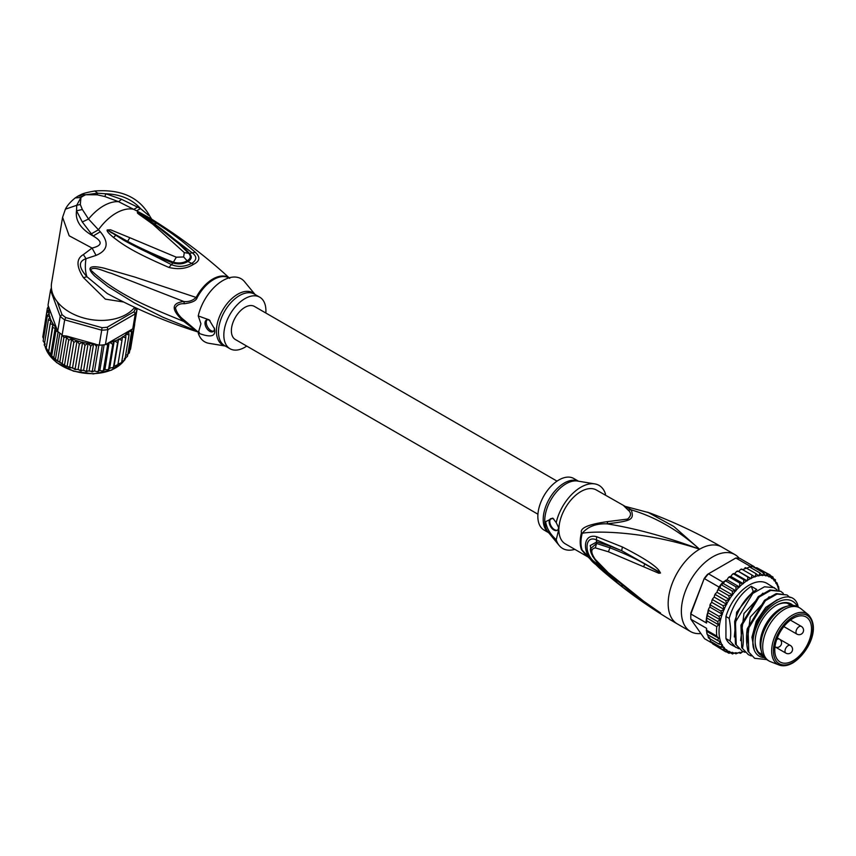 <?xml version="1.0" encoding="UTF-8"?>
<svg xmlns="http://www.w3.org/2000/svg" width="856" height="856" viewBox="0 0 856 856"><rect width="100%" height="100%" fill="white"/><g stroke="black" fill="none" stroke-linecap="round" stroke-linejoin="round"><path stroke-width="1.28" d="M793.148 618.289A25.98 15.001 120 0 0 776.199 641.101A25.98 15.001 120 0 0 780.062 661.956A25.98 15.001 120 0 0 793.148 660.714A25.98 15.001 -60 0 0 810.14 637.741A25.98 15.001 -60 0 0 806.042 616.951A25.98 15.001 -60 0 0 793.148 618.289M779.056 664.994L770.443 661.645A30.645 17.687 120 0 1 769.03 660.971A30.645 17.687 120 0 1 764.333 636.415A30.645 17.687 120 0 1 784.353 609.408A30.645 17.687 -60 0 1 799.675 607.888A30.645 17.687 -60 0 1 800.97 608.777L808.171 614.555A29.232 16.874 -60 0 0 792.324 615.164A29.232 16.874 120 0 0 772.893 642.096A29.232 16.874 120 0 0 779.056 664.994C783.069 666.514 787.681 665.818 792.87 662.908C807.454 653.802 821.204 628.208 808.171 614.555M761.508 651.78L760.834 649.169A28.419 16.414 120 0 1 780.276 608.862A28.419 16.414 -60 0 1 785.359 606.69L787.959 605.973A30.645 17.687 -60 0 0 782.47 608.327A30.645 17.687 120 0 0 761.508 651.78A30.645 17.687 120 0 0 767.147 659.88L769.03 660.971M787.959 605.973A30.645 17.687 -60 0 1 797.792 606.808L799.675 607.888M585.953 555.052L581.449 549.67A6.217 4.58 159.6 0 1 582.219 550.226A31.201 18.019 -60 0 1 580.957 542.929A31.201 18.019 -60 0 1 582.219 533.267C597.638 530.431 648.12 531.865 699.566 549.22C666.471 536.862 635.644 528.398 607.086 523.851C632.22 520.801 634.178 519.678 631.3 509.876C655.396 517.003 678.155 530.11 699.566 549.22A44.405 25.637 120 0 0 670.558 588.35A44.405 25.637 120 0 0 677.364 623.938C649.297 607.707 623.222 589.003 599.157 567.828L584.509 553.479L582.219 550.226L599.157 567.817M660.511 573.006L659.088 570.588C655.236 565.377 643.006 557.502 622.387 546.973L596.686 536.712C581.759 532.593 581.695 555.458 596.686 565.131L622.494 587.034C642.171 601.736 654.358 610.146 659.045 612.286L643.947 601.436L608.145 572.621L595.337 559.439C590.629 552.644 590.629 548.792 595.337 547.883L608.413 551.767L658.831 573.253L660.511 573.006L644.846 564.04L660.351 572.932M700.893 633.515A44.405 25.637 -60 0 1 690.557 631.557A44.405 25.637 -60 0 1 683.751 595.969A44.405 25.637 -60 0 1 712.759 556.839A44.405 25.637 -60 0 1 734.962 554.635A44.405 25.637 -60 0 1 739.167 558.23M647.714 512.188L673.822 526.494L699.566 549.22A44.405 25.637 120 0 1 721.769 547.016L734.962 554.635M623.81 505.843L627.972 509.951L631.3 509.876L596.418 490.028A31.084 17.944 120 0 0 572.782 498.021A31.084 17.944 120 0 0 558.904 528.837L556.218 539.762C550.055 533.984 546.535 527.959 545.657 521.668L552.805 518.115L556.218 522.609A36.412 21.026 -60 0 1 594.802 483.897A36.412 21.026 -60 0 1 605.524 494.137L605.149 495.078M607.803 521.593L607.086 523.851C596.247 523.39 587.954 526.526 582.219 533.267A6.217 2.193 14.6 0 0 581.449 532.774C579.865 527.959 588.65 524.236 607.803 521.593L627.566 519.089C631.353 515.804 631.493 512.755 627.972 509.951M556.218 522.609L558.786 527.938M553.832 519.111A6.666 3.841 -120 0 0 550.536 518.8A6.666 3.841 -120 0 0 549.156 521.85A6.666 3.841 -120 0 0 552.067 528.548A6.666 3.841 -120 0 0 557.192 530.335A6.666 3.841 -120 0 0 558.572 527.285A6.666 3.841 -120 0 0 558.572 526.964M558.904 530.431A31.084 17.944 120 0 0 565.324 543.87L587.462 556.657M574.815 549.349A36.412 21.026 -60 0 1 559.214 545.54A36.412 21.026 -60 0 1 556.218 539.762M578.453 481.2L573.766 478.493A29.757 17.174 120 0 0 550.836 486.465A29.757 17.174 120 0 0 537.846 516.403A29.757 17.174 120 0 0 544.009 530.025L548.696 532.732M557.491 530.132A6.666 3.841 60 0 1 552.484 527.97A6.666 3.841 60 0 1 549.787 521.486A6.666 3.841 60 0 1 550.868 518.64M643.594 566.64L644.846 564.04C635.569 558.615 623.928 553.211 609.932 547.819L610.328 546.235L596.814 541.923L590.223 545.561L592.641 556.496M622.387 546.973L621.691 550.729L610.328 546.235M596.686 536.712L596.407 539.89L621.691 550.729L658.542 571.487L659.088 570.588M595.337 547.883L596.568 543.453L609.932 547.819L608.413 551.767M596.557 561.129L595.337 559.439M596.686 565.131L596.407 563.173C583.91 556.154 583.91 534.272 596.407 539.89L596.568 543.453L590.469 548.728C589.998 551.36 591.764 555.351 595.744 560.68L608.145 572.621M643.947 601.436L645.189 602.324M654.348 608.723L655.963 609.836M660.5 612.917L643.455 601.297M659.045 612.286L660.351 612.821M622.494 587.034L621.788 584.734M617.304 581.171L596.407 563.173L596.803 561.814M755.153 641.497A28.869 16.671 120 0 0 761.123 654.348A28.869 16.671 120 0 0 762.75 655.097M792.998 605.395A29.757 17.174 120 0 0 776.189 605.427A29.757 17.174 120 0 0 755.153 641.861A29.757 17.174 120 0 0 763.531 656.424M791.458 605.385A28.869 16.671 120 0 0 789.992 604.357A28.869 16.671 120 0 0 775.868 605.609M728.809 595.669L718.762 589.87L718.355 588.693L720.046 587.805L720.923 584.541A44.405 25.637 -60 0 1 722.935 582.144L708.49 573.798A44.405 25.637 120 0 0 704.552 578.71L718.997 587.045A44.405 25.637 -60 0 1 720.923 584.541L723.427 583.599L735.989 590.843L732.222 591.057L732.608 595.048L728.809 595.669L729.515 599.585L725.728 600.58L726.755 604.357L723.02 605.706L724.272 609.558L720.731 610.97L722.432 614.341L718.912 616.277L720.099 619.765L717.596 621.531L718.612 624.773L716.793 626.645L706.746 620.835A44.405 25.637 120 0 0 706.564 623.05L690.856 613.987L690.835 612.982A42.629 24.61 120 0 0 690.781 615.207L690.781 616.662A44.405 25.637 120 0 0 690.856 619.241L706.564 628.304A44.405 25.637 120 0 0 706.746 630.305L716.793 636.104L718.612 638.212L717.596 640.299L720.099 641.904L718.912 644.022L722.432 644.803L720.731 647.232L724.272 647.457L723.02 649.854L726.755 649.79L725.728 651.855L729.515 651.384L728.809 653.203L732.608 652.336L732.222 653.866L735.989 652.636L735.914 653.834L739.595 652.283L739.798 653.117L739.124 652.721M690.835 612.982L704.231 578.453A42.629 24.61 120 0 1 707.527 574.355L735.871 557.994L750.316 566.34A44.405 25.637 -60 0 1 752.328 566.405A44.405 25.637 -60 0 1 754.254 566.693L739.809 558.347A44.405 25.637 120 0 0 735.871 557.994M704.231 578.453L690.856 613.987A44.405 25.637 120 0 0 690.781 616.662M712.213 643.145L704.552 638.715L690.856 619.241M754.254 566.693L754.65 567.753M778.265 586.499L776.938 582.775L775.943 583.439L775.119 579.566L774.092 580.796L772.84 576.944L771.609 578.463L770.133 574.943L768.848 576.869L767.04 573.595L756.993 567.796L754.896 567.603M758.898 568.887L770.133 574.943M770.946 575.853L773.054 577.094M773.952 578.891L775.472 579.887M776.071 582.273L776.938 582.775L776.403 583.45A42.629 24.61 120 0 1 778.757 590.276M779.056 590.693L778.639 586.681M734.673 573.627L747.235 580.882L743.832 579.812L743.361 583.696L730.799 576.452L732.383 574.301L734.673 573.627L736.535 571.519L738.578 571.369L740.74 569.347L742.088 569.486M743.361 583.696L739.798 583.064L739.595 587.045L727.033 579.79L728.349 577.64L730.799 576.452M739.595 587.045L735.914 586.842L735.989 590.843M767.04 573.595L765.756 575.917L763.627 572.932L762.375 575.617L759.946 572.964L758.769 575.97L756.051 573.681L755.003 576.976L752.028 575.082L751.14 578.624L747.93 577.137L747.235 580.882M740.354 653.246L743.094 651.577M742.89 651.801A42.629 24.61 120 0 1 739.894 652.604L739.798 653.117M739.092 652.754A42.629 24.61 120 0 1 736.235 653.032L735.914 653.834L735.047 653.342M732.672 654.005L731.013 653.171M729.045 653.31L726.915 652.112M743.832 579.812L733.785 574.012L734.223 573.552M739.798 583.064L729.751 577.265L730.328 576.462M725.599 580.304L724.443 581.534L725.867 581.031L727.044 579.769M735.914 586.842L725.867 581.031L726.53 579.897M747.93 577.137L738.172 571.22M742.548 569.615L745.908 568.395L744.934 567.828L745.49 567.688M746.689 568.277L749.407 566.993M725.728 600.58L715.68 594.781L715.488 593.615L716.943 592.341L717.563 590.319L718.762 589.87L718.58 588.832L717.563 590.319M718.912 616.277L708.864 610.467L708.565 609.076L710.683 605.171L710.405 603.897L711.711 602.303L711.946 600.323L712.962 599.906L712.759 598.644L714.193 597.113L714.578 595.188L715.68 594.781M724.443 581.534L723.427 583.599M738.76 648.688L731.42 644.889A35.524 20.512 -60 0 1 725.942 638.565L725.942 616.523A35.524 20.512 120 0 1 766.944 583.353L776.991 589.709M706.371 630.647L706.564 628.304M725.728 651.855L714.867 645.146M712.738 643.883L711.85 642.107M720.731 647.232L710.683 641.433L709.774 638.202M718.912 644.022L708.864 638.223L709.399 637.538L708.864 638.223L708.254 637.388L708.479 637.891M708.864 638.223L706.799 632.884L706.746 630.305L706.532 631.247L718.612 638.212M720.099 641.904L707.677 634.735L717.596 640.299M723.02 649.854L712.962 644.054M706.564 623.05L706.371 619.851M717.949 589.912L718.548 588.875M718.997 587.045L718.355 588.693M732.608 595.048L720.046 587.805M729.515 599.585L716.964 592.277M726.755 604.357L714.193 597.113M723.02 605.706L712.962 599.906M724.272 609.558L711.711 602.303M720.731 610.97L710.683 605.171L709.817 605.417L710.405 603.897M722.432 614.341L709.87 607.086M720.099 619.765L707.677 612.586L708.864 610.467M717.596 621.531L707.548 615.721L707.677 612.586M718.612 624.773L706.532 617.807L707.281 613.838M706.746 620.835L706.532 617.807L707.548 615.721M706.114 621.274L706.532 617.807M732.222 591.057L720.923 584.541M722.935 582.144L724.219 581.406M750.316 566.34L749.128 567.025M763.627 572.932L752.328 566.405L750.733 567.646M759.946 572.964L749.899 567.164M756.051 573.681L746.004 567.881M752.028 575.082L741.981 569.283M751.14 578.624L738.578 571.369M735.818 647.436L729.954 640.877C731.185 635.334 730.917 627.844 729.173 618.374C733.335 604.143 740.686 593.443 751.226 586.296L756.725 589.463C746.186 596.621 738.835 607.311 734.662 621.552L735.443 644.044L742.098 651.052L735.443 644.044M736.235 644.504L735.454 622.002L734.662 621.552M735.454 622.002L752.788 593.443L764.504 586.788L774.487 587.708M729.173 618.374L725.942 616.523M748.786 651.748L748.016 629.256L747.224 628.807C746.09 636.864 746.346 644.365 748.005 651.298L754.66 658.307L748.005 651.298M748.016 629.256L765.35 600.687L777.066 594.043L787.049 594.963L790.088 597.584M787.049 594.963L776.274 593.593L764.536 600.259L747.224 628.807M742.505 648.12C743.746 642.835 743.49 635.345 741.735 625.629L740.943 625.18L741.724 647.671L748.379 654.68L741.724 647.671M741.735 625.629L759.037 597.081L770.785 590.415L780.768 591.336L783.272 593.336M780.768 591.336L769.993 589.966L758.277 596.611L740.943 625.18M753.43 591.796L751.226 586.296M798.274 607.086L797.589 604.357C789.446 582.925 752.959 611.794 752.788 639.796L753.194 646.89C754.938 653.898 758.823 657.483 764.857 657.654M766.644 659.569L754.66 658.307M751.322 655.942L748.379 654.68M745.041 652.315L742.098 651.052M729.954 640.877L725.942 638.565M752.906 644.878L752.788 639.796M754.286 650.325L751.942 637.217L756.265 621.296L765.745 607.396L777.269 599.724M746.892 644.215L750.231 617.144L769.18 596.782M740.611 640.588L743.96 613.517L762.899 593.155M734.33 636.96L736.631 612.222L753.194 591.357M797.45 606.615A32.86 18.971 120 0 0 771.406 606.219A32.86 18.971 120 0 0 752.948 643.134A32.86 18.971 120 0 0 753.194 646.89M537.932 514.21L235.325 339.5A19.1 11.021 -60 0 1 231.377 330.758A19.1 11.021 -60 0 1 239.712 311.541A19.1 11.021 -60 0 1 254.425 306.427L557.031 481.136M65.762 317.555L102.003 327.666L101.714 330.181L64.681 319.855A44.405 29.703 -170.5 0 1 62.349 318.154A44.405 29.703 -170.5 0 1 60.198 316.356L62.017 314.623A42.629 28.515 -170.5 0 0 65.762 317.555L64.681 319.855L62.167 334.835A44.405 29.703 -170.5 0 1 59.845 333.123L55.48 359.178L49.295 353.71L44.223 344.668L45.208 344.294M55.865 331.122L51.713 355.871L50.643 355.133L55.137 328.287L55.865 331.122L57.684 331.325L60.198 316.356L50.536 290.216L51.595 289.596M52.698 327.559L48.546 352.308L52.783 324.445L52.698 327.559L55.137 328.287M46.074 348.906L50.183 323.803L52.783 324.445M44.255 345.096L48.375 319.93L51.06 320.551L50.183 323.803M121.948 340.196L122.515 336.761L125.789 337.874L125.886 334.14L129.031 334.931L128.657 331.208L108.594 342.785A42.629 28.515 9.5 0 0 109.129 342.668L107.578 345.546L103.437 370.295L102.527 370.98L99.82 370.541L97.038 371.643L94.524 370.99L91.389 371.804L92.748 371.814L92.298 371.247L86.552 370.948L85.686 371.44L87.087 371.579L83.61 370.423L88.189 343.074L84.947 345.385L80.796 370.134L79.961 370.573L81.416 370.841L78.078 369.482L74.172 369.139L75.842 369.61L75.157 368.818L65.602 365.897L55.501 359.734L51.178 355.839M102.003 327.666A42.629 28.515 9.5 0 0 107.171 327.217L107.899 329.656L135.28 313.852L133.964 311.755A42.629 28.515 9.5 0 0 135.387 308.395L136.981 309.829L136.339 308.085M99.21 345.161L101.714 330.181A44.405 29.703 9.5 0 0 107.899 329.656L105.395 344.636A44.405 29.703 -170.5 0 1 102.324 344.979A44.405 29.703 -170.5 0 1 99.21 345.161L97.477 344.679L96.45 346.498L92.298 371.247M132.766 328.832L135.28 313.852A44.405 29.703 9.5 0 0 136.981 309.829L134.467 324.799A44.405 29.703 -170.5 0 1 133.729 326.853A44.405 29.703 -170.5 0 1 132.766 328.832L128.657 331.208M51.392 287.905A44.405 29.703 9.5 0 0 50.536 290.216L48.022 305.196L49.156 308.246A42.629 28.515 9.5 0 0 49.102 308.642L49.156 308.246M107.171 327.217L133.964 311.755M135.387 308.395L135.055 307.497M57.256 301.74L62.017 314.623M59.845 333.123A44.405 29.703 -170.5 0 1 57.684 331.325M62.167 334.835L62.563 335.638L66.501 336.034A42.629 28.515 9.5 0 0 82.165 342.229L79.298 344.08L75.157 368.818M88.189 343.074L90.693 346.199L93.646 343.609L66.501 336.034M93.721 343.63L94.288 343.93A42.629 28.515 9.5 0 0 94.877 343.952L93.646 343.609M94.877 343.952L97.434 344.915M94.288 343.93L96.45 346.498M105.395 344.636L108.594 342.785M106.636 344.133L107.578 345.546M109.504 342.261L112.767 344.326L108.626 369.064L107.77 369.792L104.892 369.61L109.129 342.668M112.767 344.326L114.244 340.859L117.593 342.614L118.609 339.019L121.959 340.453L117.732 365.608M128.71 331.176L131.621 331.679L131.45 329.806M133.975 323.814L134.681 324.424L134.649 323.761M49.455 309.07L46.962 312.044L49.445 312.825L47.294 315.982L50.012 316.634L48.375 319.93M49.787 316.945A42.629 28.515 9.5 0 0 56.56 328.276L49.477 309.112M56.56 328.276L57.448 331.636M48.439 306.651L47.38 308.181L49.102 308.642M53.714 358.236L58.144 331.732M62.563 335.638L63.933 337.425L59.792 362.174L55.319 359.285M57.555 361.243L61.996 334.707M65.602 365.897L59.792 362.174M62.114 364.089L66.608 337.232L68.705 340.067L64.553 364.806M63.933 337.425L66.608 337.232M67.11 366.4L71.669 339.19L73.851 342.293L69.711 367.042M68.705 340.067L71.669 339.19M72.471 368.198L77.051 340.849L79.298 344.08M73.851 342.293L77.051 340.849M78.078 369.482L82.657 342.132L84.947 345.385M90.693 346.199L86.552 370.948M89.088 370.958L93.668 343.62M94.524 370.99L98.857 345.064M102.324 344.979L98.301 371.536L97.038 371.643M99.82 370.541L104.132 344.797M104.892 369.61L102.527 370.98M109.397 368.658L108.626 369.064L109.664 368.208L114.244 340.859M117.593 342.614L113.441 367.352L109.664 368.208M117.861 364.613L114.03 366.368L112.692 368.101L113.441 367.78M114.03 366.368L118.609 339.019M125.789 337.874L121.52 363.019M117.989 364.11L121.648 362.623M124.698 360.087L121.852 361.414M124.195 359.049L124.88 359.68L129.031 334.931M131.621 331.679L127.469 356.417L124.73 358.375M133.729 326.853L129.363 352.897L126.816 355.08M130.519 349.237L129.78 350.404M134.681 324.424L130.54 349.173M48.3 305.934L48.129 306.951M47.38 308.181L43.314 333.786M46.962 312.044L42.811 336.793M43.485 338.698L42.8 336.932M47.294 315.982L43.142 341.041M45.036 343.673L43.142 341.009M83.61 370.423L80.796 370.134M184.436 303.73C180.017 303.431 177.021 304.822 175.459 307.882C176.571 312.526 179.557 316.688 184.436 320.369L197.094 331.186A6.217 5.061 -53.4 0 0 196.249 330.823L162.897 317.234L134.446 302.949L108.027 286.674L95.23 276.52C92.373 273.845 90.672 271.62 90.115 269.854C89.152 266.387 93.807 265.82 104.068 268.163L134.831 277.066L197.094 297.76C196.238 300.724 192.012 302.703 184.436 303.73L183.762 301.483C171.04 303.142 171.04 309.797 183.762 321.449C151.127 307.935 117.4 295.138 90.522 269.854C93.957 265.638 104.389 271.684 111.248 273.278L183.762 301.483C188.534 302.082 192.696 300.691 196.249 297.289A31.191 18.008 120 0 1 212.844 279.013A31.191 18.008 120 0 1 213.08 278.874A31.191 18.008 120 0 1 229.055 277.847M100.291 231.773C109.279 242.548 107.877 250.412 96.075 255.388L92.052 248.058C102.474 245.597 102.838 241.574 93.133 235.999L100.291 231.773L88.543 219.05L82.358 209.517L76.526 210.79L82.304 221.982L88.543 219.05A43.517 25.124 120 0 1 103.565 205.847A43.517 25.124 120 0 1 118.599 201.695L136.607 210.811L140.577 208.607L121.563 199.32L118.599 201.695L104.839 196.538L97.113 194.794L97.68 193.21L85.707 194.74L97.113 194.794M246.731 346.091A29.757 17.174 -60 0 1 244.88 347.258A29.757 17.174 -60 0 1 229.996 348.734A29.757 17.174 -60 0 1 225.438 324.895A29.757 17.174 -60 0 1 244.88 298.669A29.757 17.174 -60 0 1 259.753 297.192A29.757 17.174 -60 0 1 265.831 313.018M213.604 331.165A6.666 3.841 60 0 1 208.757 328.672A6.666 3.841 60 0 1 206.253 322.423A6.666 3.841 60 0 1 207.066 319.834M210.062 320.647A6.666 3.841 -120 0 0 206.371 320.101A6.666 3.841 -120 0 0 204.991 323.151A6.666 3.841 -120 0 0 207.901 329.849A6.666 3.841 -120 0 0 213.037 331.636A6.666 3.841 -120 0 0 214.417 328.586A6.666 3.841 -120 0 0 214.396 328.041M255.067 294.496L244.549 281.688A36.412 21.026 120 0 0 222.892 280.543A36.412 21.026 120 0 0 198.239 315.939L209.196 319.877L214.567 328.875L214.717 330.609C215.263 336.697 209.763 337.531 198.239 333.08A36.412 21.026 120 0 0 208.96 343.32L225.31 346.027M198.239 333.08L200.925 323.75L198.239 315.939M184.436 320.369L183.762 321.449L196.249 330.823A31.191 18.008 120 0 0 198.549 332.117M155.129 224.828L151.041 221.918L155.471 225.075L152.796 224.229C137.891 213.369 137.399 213.54 137.345 212.545L156.744 223.363C169.777 231.783 180.102 238.931 195.264 252.242L189.454 253.43C182.103 245.383 167.53 232.993 154.112 223.716L192.012 252.702C197.062 256.329 197.03 259.86 191.926 263.284C184.875 266.869 178.037 267.318 171.393 264.611L123.917 240.365L107.546 230.061L127.63 241.371L107.535 230.039L111.687 232.928M152.796 224.229L184.297 252.606L183.623 256.95L176.315 257.217L129.823 237.711L127.63 241.371C138.865 247.512 157.632 256.105 173.34 262.161C178.423 263.594 183.013 263.145 187.09 260.802C190.749 258.673 191.263 256.19 188.641 253.323L189.454 253.43C192.268 256.586 191.733 259.282 187.839 261.519C183.505 264.065 178.508 264.558 172.859 263.006C158.906 257.474 145.894 252.499 123.917 240.365M142.738 215.081L141.636 215.284L137.581 212.727L154.112 223.716L156.744 223.363M154.123 224.101L152.785 223.138M184.297 252.606L188.641 253.323L178.583 243.521M150.453 218.43L150.249 218.301C176.753 234.619 201.481 253.012 224.422 273.492L229.13 277.825M195.264 252.242C200.529 257.089 199.983 261.091 193.606 264.269C186.833 268.677 178.604 269.747 168.921 267.457L172.859 263.006L176.315 257.217M121.563 199.32L105.941 193.798L97.68 193.21L94.845 191.006C121.252 189.026 139.582 197.436 149.854 216.215L151.812 219.371M82.304 221.982L91.346 233.827L98.408 229.815A43.517 25.124 -60 0 1 116.127 213.101A43.517 25.124 -60 0 1 133.846 209.356L137.645 207.099M129.823 237.711L110.606 229.815L107.214 229.943C106.604 231.024 108.701 233.528 113.516 237.444C124.152 245.629 134.007 252.274 168.921 267.457M150.249 218.301L136.607 210.811M148.644 215.391L140.577 208.607C132.006 199.234 120.471 194.301 105.941 193.798L104.839 196.538M80.303 204.498L80.935 197.49L76.73 205.301L80.303 204.498L82.358 209.517M83.267 195.981L85.707 194.74L81.117 194.515L78.089 196.045L83.267 195.981L80.935 197.49L75.253 197.897C70.556 201.695 67.282 205.451 65.409 209.164L76.73 205.301L76.526 210.79C75.082 220.506 80.624 228.905 93.133 235.999L91.346 233.827M199.384 332.417C167.658 322.509 136.949 309.54 107.278 293.533L86.938 276.723C78.549 267.372 78.238 261.358 86.017 258.694L96.075 255.388M123.639 302.007L105.363 299.14L83.481 277.665C76.216 266.419 76.195 258.726 83.385 254.596L92.052 248.058L69.176 235.785L62.574 217.328L65.409 209.164M62.574 217.328L51.595 282.887A44.405 29.703 9.5 0 0 76.131 315.382A44.405 29.703 9.5 0 0 126.314 314.377A44.405 29.703 9.5 0 0 134.713 307.336M795.973 632.07A4.441 2.568 120 0 0 796.893 634.103A4.441 4.441 0 0 0 803.549 630.262A4.441 4.441 0 0 0 801.334 626.41A4.441 2.568 120 0 0 797.91 627.608A4.441 2.568 120 0 0 795.973 632.07M779.388 639.122L790.345 645.445A4.441 2.568 120 0 0 788.119 645.67A4.441 2.568 120 0 0 785.22 649.586A4.441 2.568 120 0 0 785.904 653.139L774.98 646.836A4.441 4.441 0 0 0 781.571 642.952A4.441 4.441 0 0 0 779.356 639.1A4.441 2.568 120 0 0 776.67 639.625M793.148 616.716A27.916 16.114 -60 0 1 812.879 628.111A27.916 16.114 -60 0 1 793.148 662.298A27.916 16.114 120 0 1 773.407 650.902A27.916 16.114 120 0 1 793.148 616.716M581.449 549.67A31.084 17.944 -60 0 1 580.197 542.394A31.084 17.944 -60 0 1 580.197 541.944A31.084 17.944 -60 0 1 581.449 532.774M594.802 483.897L577.575 481.051A30.131 17.398 120 0 0 555.961 492.564A30.131 17.398 120 0 0 544.748 520.405A30.131 17.398 120 0 0 544.748 520.694A30.131 17.398 120 0 0 548.14 532.047L559.214 545.54M548.632 532.646A29.757 17.174 -60 0 1 543.207 519.496A29.757 17.174 -60 0 1 543.207 519.218A29.757 17.174 -60 0 1 555.812 489.964A29.757 17.174 -60 0 1 578.346 481.179M716.793 636.104A44.405 25.637 -60 0 1 716.793 626.645M746.785 580.807A42.629 24.61 120 0 0 743.725 583.043M742.89 583.717A42.629 24.61 120 0 0 739.894 586.371M739.092 587.152A42.629 24.61 120 0 0 736.235 590.169M735.475 591.047A42.629 24.61 120 0 0 732.79 594.374M732.083 595.327A42.629 24.61 120 0 0 729.633 598.922M728.991 599.938A42.629 24.61 120 0 0 726.798 603.726M726.241 604.785A42.629 24.61 120 0 0 724.272 608.905M723.802 609.996A42.629 24.61 120 0 0 722.336 613.795M750.733 578.463A42.629 24.61 120 0 0 747.641 580.25M754.65 576.741A42.629 24.61 120 0 0 751.579 578.046M758.47 575.649A42.629 24.61 120 0 0 755.484 576.452M762.129 575.211A42.629 24.61 120 0 0 759.272 575.5M765.574 575.446A42.629 24.61 120 0 0 762.899 575.211M768.742 576.345A42.629 24.61 120 0 0 766.281 575.585M771.566 577.886A42.629 24.61 120 0 0 769.373 576.623M774.092 580.143A42.629 24.61 120 0 0 772.123 578.303M776.028 582.786A42.629 24.61 120 0 0 774.562 580.689M732.79 652.796A42.629 24.61 120 0 0 735.475 653.042M729.633 651.908A42.629 24.61 120 0 0 732.083 652.668M726.798 650.367A42.629 24.61 120 0 0 728.991 651.63M724.272 648.11A42.629 24.61 120 0 0 726.241 649.95M722.336 645.456A42.629 24.61 120 0 0 723.802 647.564M721.961 614.886A42.629 24.61 120 0 0 721.961 644.793M123.97 360.718A42.19 28.216 -170.5 0 1 56.55 362.291A42.19 28.216 -170.5 0 1 56.4 362.174A42.19 28.216 -170.5 0 1 45.111 346.562M124.923 359.424L125.746 358.011A42.19 28.216 -170.5 0 1 124.944 359.327M119.348 339.051A42.629 28.515 9.5 0 0 120.91 338.195A42.629 28.515 9.5 0 0 122.44 337.264M88.757 343.449A42.629 28.515 9.5 0 0 93.09 343.866M110.199 342.421A42.629 28.515 9.5 0 0 113.987 341.309M114.982 340.955A42.629 28.515 9.5 0 0 118.449 339.49M123.232 336.729A42.629 28.515 9.5 0 0 125.907 334.643M126.581 334.033A42.629 28.515 9.5 0 0 128.774 331.689M49.006 309.444A42.629 28.515 9.5 0 0 48.974 312.387M83.053 342.432A42.629 28.515 9.5 0 0 87.558 343.288M49.049 313.2A42.629 28.515 9.5 0 0 49.616 316.324M197.094 331.186A31.084 17.944 120 0 0 198.089 331.85L198.613 332.149M228.948 277.879A31.084 17.944 120 0 0 213.872 279.409A31.084 17.944 120 0 0 213.636 279.548A31.084 17.944 120 0 0 197.094 297.76M259.753 297.192L254.393 294.1A29.757 17.174 120 0 0 239.519 295.577A29.757 17.174 120 0 0 239.209 295.759A29.757 17.174 120 0 0 220.024 321.995A29.757 17.174 120 0 0 224.636 345.642L229.996 348.734M225.203 345.963A30.131 17.398 -60 0 1 217.403 323.129A30.131 17.398 -60 0 1 237.401 294.411A30.131 17.398 -60 0 1 237.711 294.229A30.131 17.398 -60 0 1 254.96 294.432M193.606 264.269L187.839 261.519L183.623 256.95M113.516 237.444L115.656 235.464M83.481 277.665L86.938 276.723A43.517 25.124 -60 0 1 86.017 258.694L83.385 254.596M783.85 626.581L796.893 634.103M777.302 637.923L779.356 639.1M785.904 653.139A4.441 4.441 0 0 0 792.56 649.297A4.441 4.441 0 0 0 790.345 645.445M790.409 620.108L801.334 626.41M762.536 654.647L758.833 652.507M790.955 605.427L787.253 603.287M690.557 631.557L677.364 623.938M625.757 506.527L649.437 512.819C674.389 522.192 698.507 533.598 721.769 547.016M656.98 610.521L633.151 593.786L608.648 573.531M740.868 653.171L740.312 653.31M733.399 573.563L732.383 574.301M729.43 576.677L728.349 577.64M736.535 571.519L737.433 570.995M740.74 569.347L741.478 569.026M707.163 634.317L706.799 632.884M715.488 593.615L714.578 595.188M712.759 598.644L711.946 600.323M707.88 611.43L708.565 609.076M124.099 360.633L111.665 370.081L93.475 373.901L73.627 371.215L56.485 362.516L45.047 346.477M49.295 353.71L48.407 352.586M108.733 369.514L107.77 369.792M70.524 367.941L68.501 367.16M224.411 273.492L229.75 278.371M155.289 224.935L179.193 244.078M94.845 191.006C87.601 192.247 83.021 193.424 81.117 194.515M78.089 196.045L75.253 197.897"/></g></svg>
